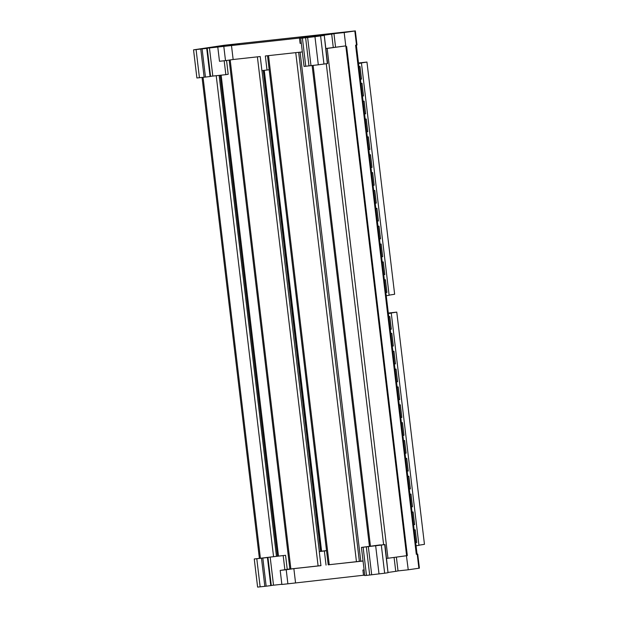 <?xml version="1.0" encoding="UTF-8"?>
<svg xmlns="http://www.w3.org/2000/svg" width="618" height="618" viewBox="0 0 618 618"><rect width="100%" height="100%" fill="white"/><g stroke="black" fill="none" stroke-linecap="round" stroke-linejoin="round"><path stroke-width="0.93" d="M219.506 46.474L237.86 44.457L217.961 46.744M300.734 37.559L319.081 35.543L299.189 37.829M328.521 564.79L363.036 560.951M290.166 569L321.005 565.609M287.223 569.271L289.857 568.977M363.515 575.242L287.888 583.809L286.211 569.742L280.193 570.406L287.239 569.363L285.562 555.296L270.166 557.073L273.519 585.2L281.847 584.288M286.211 569.742L293.859 568.637L295.535 582.704M326.536 550.723L319.251 551.604L320.935 565.663L293.859 568.637M363.044 561.044L328.212 564.79M356.362 45.075L417.065 554.176L416.308 554.307L417.212 554.176L418.896 568.243L408.243 569.788L406.428 555.736L407.339 555.613L346.628 46.489L345.856 46.597L344.18 32.538L333.959 33.658A36.477 0.564 173.2 0 1 331.681 34.075A38.957 0.603 173.2 0 1 328.876 34.5A38.957 0.603 173.2 0 1 318.486 35.914L318.509 36.107M406.567 555.721L407.339 555.613M381.306 545.076L384.674 544.589L388.027 572.716L384.659 573.21L381.306 545.076L361.422 547.424L380.302 544.891A38.957 0.603 173.2 0 1 379.398 545.014L372.384 546.042M372.546 546.026L384.983 544.535L388.027 572.716M396.377 557.119L398.023 570.908A36.477 0.564 173.2 0 1 395.744 571.333A38.957 0.603 173.2 0 1 392.94 571.75A38.957 0.603 173.2 0 1 388.305 572.399M408.243 569.788L398.023 570.908M394.083 557.428L395.744 571.333M364.736 575.18L363.523 575.319L362.897 570.043L364.095 569.866M287.888 583.809L281.87 584.473L280.193 570.406M271.279 585.455L273.519 585.2M270.777 585.632L267.424 557.498L267.934 557.405L271.287 585.54L266.165 586.196L262.812 558.069L254.253 558.973L285.562 555.296M254.253 558.973L257.606 587.1L266.165 586.196M418.896 568.243L419.398 568.151L417.722 554.091M384.659 573.21L366.474 575.397L363.121 547.27M364.774 575.551L361.422 547.424L364.774 575.551L366.474 575.397M267.934 557.405L266.026 557.606M267.424 557.498L262.812 558.069M326.52 550.584L320.696 551.287M320.703 551.333L319.251 551.604M326.049 565.107L324.373 551.04M364.102 569.912L362.897 570.043M284.867 569.703L283.191 555.644M270.166 557.073L267.038 557.506M266.018 557.552L267.03 557.428M202.101 48.946L205.454 77.072L210.074 76.516L206.713 48.374L193.542 49.849L224.28 45.253L355.335 30.9L357.011 44.967L355.597 45.184L416.308 554.307M356.509 45.052L354.825 30.993L344.18 32.538M300.093 52.167L360.788 561.198M321.599 551.156L264.272 70.344M325.833 48.505L345.64 45.91L345.856 46.597M345.64 45.91L325.848 48.613M386.636 558.44L406.428 555.736M308.668 37.103L302.681 37.829A70.831 1.089 173.2 0 0 300.711 38.301L304.071 66.427L318.309 64.805L314.956 36.678L300.711 38.301L304.064 66.427M206.713 48.374L206.327 48.374M210.074 76.516L210.576 76.423L207.223 48.281M303.685 37.698L307.339 37.296M308.66 37.088L307.331 37.227M311.835 36.902L323.963 35.465L314.956 36.678M327.625 63.538L324.272 35.411L327.324 63.592L318.309 64.805M311.302 36.925L318.486 35.914M303.67 37.598L206.319 48.304M237.86 44.457L239.405 44.187M319.081 35.543L320.634 35.272M301.298 43.206L300.085 43.337L299.46 38.061M205.454 77.072L196.895 77.976L193.542 49.849M209.456 47.949L212.808 76.076L225.84 74.647L224.179 60.765M231.472 45.446L233.148 59.513L225.5 60.618L219.483 61.282L217.806 47.215M225.5 60.618L223.824 46.559M269.178 69.726L267.015 70.043L265.338 55.975L302.333 51.92M233.148 59.513L260.224 56.539L261.901 70.606L267.015 70.043M225.84 74.647L228.204 74.299L226.559 60.464M212.808 76.076L210.568 76.331M331.681 34.075L333.272 47.478M333.959 33.658L335.551 47.014M418.934 545.2L424.458 544.319L396.771 312.113L388.382 313.457L391.264 313.141L418.95 545.339L416.061 545.756M414.199 530.136L415.25 529.819L416.756 542.473L415.69 542.627M414.184 529.974L415.25 529.819M415.659 542.395L416.756 542.473M412.067 512.276L413.118 511.951L414.624 524.612L413.558 524.767M412.051 512.106L413.118 511.951M413.535 524.535L414.624 524.612M409.943 494.415L410.985 494.091L412.5 506.752L411.433 506.907M409.919 494.245L410.985 494.091M411.403 506.675L412.5 506.752M407.81 476.555L408.853 476.231L410.367 488.892L409.301 489.047M407.787 476.385L408.853 476.231M409.27 488.815L410.367 488.892M405.678 458.687L406.729 458.371L408.235 471.024L407.169 471.179M405.663 458.525L406.729 458.371M407.146 470.947L408.235 471.024M403.554 440.827L404.597 440.51L406.103 453.164L405.037 453.318M403.531 440.665L404.597 440.51M405.014 453.087L406.103 453.164M401.422 422.967L402.465 422.65L403.979 435.304L402.913 435.458M401.399 422.805L402.465 422.65M402.882 435.226L403.979 435.304M399.29 405.107L400.34 404.782L401.847 417.444L400.781 417.598M399.274 404.937L400.34 404.782M400.75 417.366L401.847 417.444M397.158 387.247L398.208 386.922L399.715 399.583L398.649 399.738M397.142 387.077L398.208 386.922M398.625 399.506L399.715 399.583M395.033 369.386L396.076 369.062L397.59 381.723L396.524 381.878M395.01 369.216L396.076 369.062M396.493 381.638L397.59 381.723M392.901 351.518L393.944 351.202L395.458 363.855L394.392 364.01M392.878 351.356L393.944 351.202M394.361 363.778L395.458 363.855M390.769 333.658L391.82 333.341L393.326 345.995L392.26 346.15M390.754 333.496L391.82 333.341M392.237 345.918L393.326 345.995M388.768 316.856L389.811 316.532L391.325 329.193L390.259 329.348M388.745 316.686L389.811 316.532M390.228 329.108L391.325 329.193M396.771 312.113L388.313 313.048M388.374 313.558L391.264 313.141M389.116 295.134L394.639 294.253L366.953 62.055L358.564 63.391L361.445 63.075L389.131 295.28L386.242 295.698M384.381 280.078L385.431 279.753L386.938 292.414L385.871 292.569M384.365 279.908L385.431 279.753M385.841 292.337L386.938 292.414M382.248 262.21L383.299 261.893L384.805 274.554L383.739 274.709M382.233 262.047L383.299 261.893M383.716 274.469L384.805 274.554M380.124 244.349L381.167 244.033L382.681 256.686L381.615 256.841M380.101 244.187L381.167 244.033M381.584 256.609L382.681 256.686M377.992 226.489L379.035 226.173L380.549 238.826L379.483 238.981M377.969 226.327L379.035 226.173M379.452 238.749L380.549 238.826M375.86 208.629L376.91 208.305L378.417 220.966L377.351 221.12M375.844 208.459L376.91 208.305M377.328 220.889L378.417 220.966M373.736 190.769L374.778 190.444L376.285 203.106L375.219 203.26M373.712 190.599L374.778 190.444M375.196 203.028L376.285 203.106M371.603 172.909L372.646 172.584L374.16 185.245L373.094 185.4M371.58 172.739L372.646 172.584M373.063 185.168L374.16 185.245M369.471 155.041L370.522 154.724L372.028 167.378L370.962 167.532M369.456 154.879L370.522 154.724M370.931 167.3L372.028 167.378M367.347 137.181L368.39 136.864L369.896 149.517L368.83 149.672M367.324 137.018L368.39 136.864M368.807 149.44L369.896 149.517M365.215 119.32L366.258 119.004L367.772 131.657L366.706 131.812M365.192 119.158L366.258 119.004M366.675 131.58L367.772 131.657M363.083 101.46L364.133 101.136L365.64 113.797L364.574 113.951M363.067 101.29L364.133 101.136M364.543 113.72L365.64 113.797M360.951 83.6L362.001 83.275L363.508 95.937L362.442 96.091M360.935 83.43L362.001 83.275M362.418 95.86L363.508 95.937M358.95 66.79L359.993 66.474L361.507 79.127L360.441 79.282M358.927 66.628L359.993 66.474M360.41 79.05L361.507 79.127M366.953 62.055L358.494 62.982M358.556 63.492L361.445 63.075M366.335 546.915L369.688 575.041M261.484 558.224L264.836 586.351M368.343 546.683L371.704 574.81M260.147 586.868L256.794 558.742M375.667 545.802L379.019 573.937M406.613 555.713L345.902 46.589M370.437 546.042L313.125 65.431M359.359 561.399L298.656 52.321M356.462 561.762L295.752 52.638M329.239 564.744L268.529 55.628M320.603 551.403L263.253 70.452M319.328 551.588L261.978 70.599M318.108 565.972L257.397 56.848M290.877 568.954L230.182 59.938M278.502 556.076L221.151 75.157M277.536 556.177L220.186 75.265M276.462 556.3L219.12 75.381M273.558 556.617L216.215 75.705M260.379 558.062L203.059 77.343M387.965 558.27L327.169 48.443M383.623 544.667L326.273 63.747M307.633 37.559L310.993 65.686M320.595 35.952L323.956 64.079M196.084 49.61L199.436 77.744M302.411 38.146L305.763 66.273M305.624 37.791L308.985 65.917M204.125 77.227L200.773 49.1M369.425 546.165L312.113 65.554M328.22 564.837L267.509 55.736M320.711 551.387L263.361 70.444M289.865 569.047L229.17 60.085M259.367 558.17L202.047 77.459"/></g></svg>
